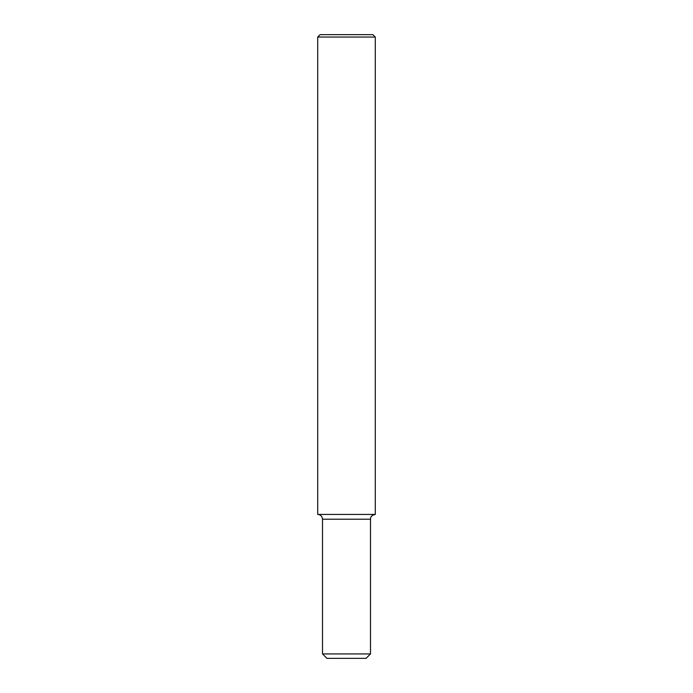 <?xml version="1.0" encoding="UTF-8"?>
<svg xmlns="http://www.w3.org/2000/svg" width="693" height="693" viewBox="0 0 693 693"><rect width="100%" height="100%" fill="white"/><g stroke="black" fill="none" stroke-linecap="round" stroke-linejoin="round"><path stroke-width="1.04" d="M375.285 37.05L372.886 34.65L320.114 34.65L317.715 37.05L317.715 514.423L375.285 514.423L375.285 37.05L317.715 37.05M370.486 519.213L322.514 519.213L322.514 653.932L326.923 658.35L366.077 658.35L370.486 653.932L370.486 519.213C370.434 516.666 372.037 515.064 375.285 514.423M322.514 653.932L370.486 653.932M322.514 519.213C322.228 516.302 320.625 514.7 317.715 514.423"/></g></svg>
